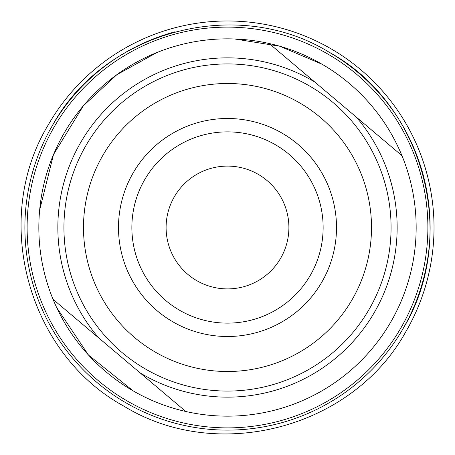 <?xml version="1.0" encoding="UTF-8"?>
<svg xmlns="http://www.w3.org/2000/svg" width="455" height="455" viewBox="0 0 455 455"><rect width="100%" height="100%" fill="white"/><g stroke="black" fill="none" stroke-linecap="round" stroke-linejoin="round"><path stroke-width="0.68" d="M180.47 188.029A61.397 61.397 0 0 0 188.029 274.53A61.397 61.397 0 0 0 274.53 266.971A61.397 61.397 0 0 0 266.971 180.47A61.397 61.397 0 0 0 180.47 188.029M154.251 166.018A95.63 95.63 0 0 0 166.018 300.749A95.63 95.63 0 0 0 300.749 288.982A95.63 95.63 0 0 0 288.982 154.251A95.63 95.63 0 0 0 154.251 166.018M310.992 297.581A109.007 109.007 0 0 1 157.419 310.992A109.007 109.007 0 0 1 144.007 157.419A109.007 109.007 0 0 1 297.581 144.007A109.007 109.007 0 0 1 310.992 297.581M155.479 352.204A144.007 144.007 0 0 1 117.197 134.919A144.007 144.007 0 0 1 299.521 102.796A144.007 144.007 0 0 1 337.803 320.081A144.007 144.007 0 0 1 155.479 352.204M140.208 372.958A169.641 169.641 0 0 0 356.322 117.117L401.947 155.661A188.66 188.66 0 0 0 269.161 43.498L401.947 155.661A188.66 188.66 0 0 1 185.839 411.502L53.053 299.339A188.66 188.66 0 0 1 269.161 43.498L325.018 90.676M139.412 372.287L53.053 299.339A188.66 188.66 0 0 0 185.839 411.502L140.157 372.912M331.121 95.834L356.174 116.998M133.144 390.868L88.503 355.076L56.665 307.552M39.648 210.056L53.502 154.558L83.379 105.759L116.872 74.677L156.867 52.564M234.689 38.976L279.808 46.234L321.856 64.132M406.338 330.791C353.609 427.774 218.349 463.992 124.209 406.338C27.226 353.609 -8.992 218.349 48.662 124.209A206.519 206.519 0 0 1 330.791 48.662A206.519 206.519 0 0 1 406.338 330.791M402.954 328.834A202.612 202.612 0 0 1 126.166 402.954A202.612 202.612 0 0 1 52.046 126.166C103.78 31.014 236.475 -4.516 328.834 52.046C423.986 103.78 459.516 236.475 402.954 328.834A202.612 202.612 0 0 0 329.039 52.166M52.046 126.166A202.612 202.612 0 0 1 175.101 31.776M53.98 127.281A200.382 200.382 0 0 0 127.281 401.02A200.382 200.382 0 0 0 401.02 327.719A200.382 200.382 0 0 0 327.719 53.98A200.382 200.382 0 0 0 53.98 127.281M102.54 121.951A163.573 163.573 0 0 0 121.951 352.46A163.573 163.573 0 0 0 352.46 333.049A163.573 163.573 0 0 0 333.049 102.54A163.573 163.573 0 0 0 102.54 121.951M314.792 82.042A169.641 169.641 0 0 0 98.678 337.883"/></g></svg>

